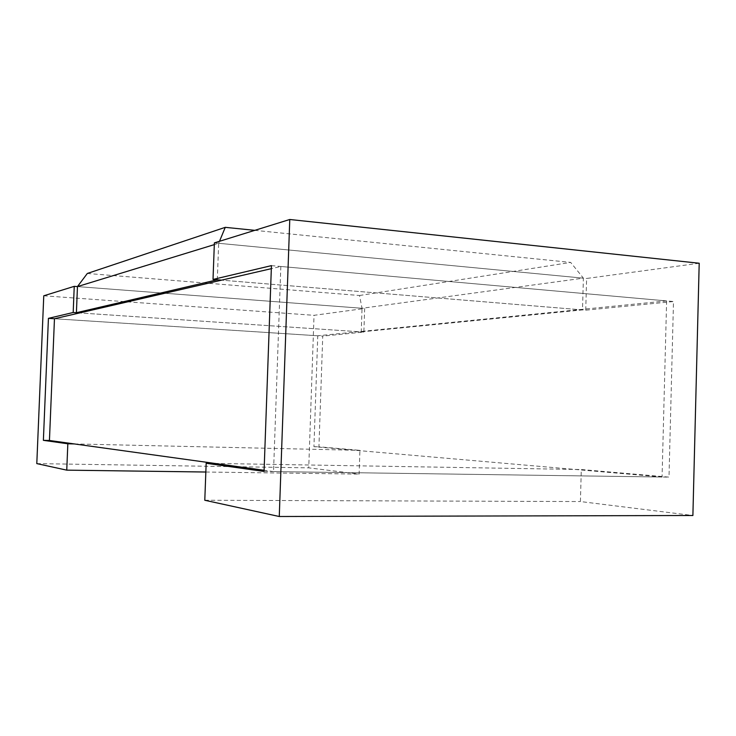 <?xml version="1.0" encoding="UTF-8"?>
<svg xmlns="http://www.w3.org/2000/svg" width="736" height="736" viewBox="0 0 736 736"><rect width="100%" height="100%" fill="white"/><g stroke="black" fill="none" stroke-linecap="round" stroke-linejoin="round"><path stroke-width="0.55" stroke-dasharray="3.68 2.76" d="M280.83 266.469L273.534 471.583L662.069 477.029L666.623 300.914L280.83 266.469L271.326 268.668M662.069 477.029L313.932 446.688L317.759 335.782L54.464 318.743L322.745 336.104L318.936 446.798L359.922 450.349L359.122 474.094L308.743 467.848L314.033 315.321L364.66 308.476L363.869 332.056L322.745 336.104M313.932 446.688L318.936 446.798M666.623 300.914L317.759 335.782M273.534 471.583L264.104 470.276M205.841 472.024L359.122 474.094M36.8 463.606L308.743 467.848M43.764 295.798L314.033 315.321M363.869 332.056L79.617 312.929L361.247 331.881L362.038 308.274L77.464 286.589L364.66 308.476M74.308 443.928L359.922 450.349M217.313 279.8L218.666 243.285L214.314 244.619M361.247 331.881L582.507 309.911L583.39 278.153L218.666 243.285L219.494 241.288M87.317 273.47L359.499 295.504L362.038 308.274L583.39 278.153L570.676 262.412L254.803 230.34M582.507 309.911L221.591 280.149L585.736 310.178L673.495 301.53L668.996 477.121L581.302 469.531L580.41 501.547L692.889 515.504M359.499 295.504L570.676 262.412M204.792 500.259L580.41 501.547M699.2 263.24L586.62 278.466L585.736 310.178M214.378 242.88L586.62 278.466M271.437 265.632L673.495 301.53M264.068 471.445L668.996 477.121M214.802 463.432L581.302 469.531"/><path stroke-width="1.1" d="M264.104 470.276L49.441 440.478L54.464 318.743L271.326 268.668M66.755 470.148L36.8 463.606L43.764 295.798L74.244 286.341L73.186 312.496L48.429 318.348L43.378 440.34L67.832 443.78L66.755 470.148L205.841 472.024M74.244 286.341L77.464 286.589L87.317 273.47L225.271 227.341L219.494 241.288M73.186 312.496L79.617 312.929L76.406 312.717L77.464 286.589L214.314 244.619M48.429 318.348L54.464 318.743M43.378 440.34L49.441 440.478M67.832 443.78L74.308 443.928M213.017 279.441L271.437 265.632L264.068 471.445L206.163 463.284L204.792 500.259L279.266 516.506L289.772 219.494L214.378 242.88L213.017 279.441L221.591 280.149L217.313 279.8L76.406 312.717M254.803 230.34L225.271 227.341M279.266 516.506L692.889 515.504L699.2 263.24L289.772 219.494M206.163 463.284L214.802 463.432"/></g></svg>
